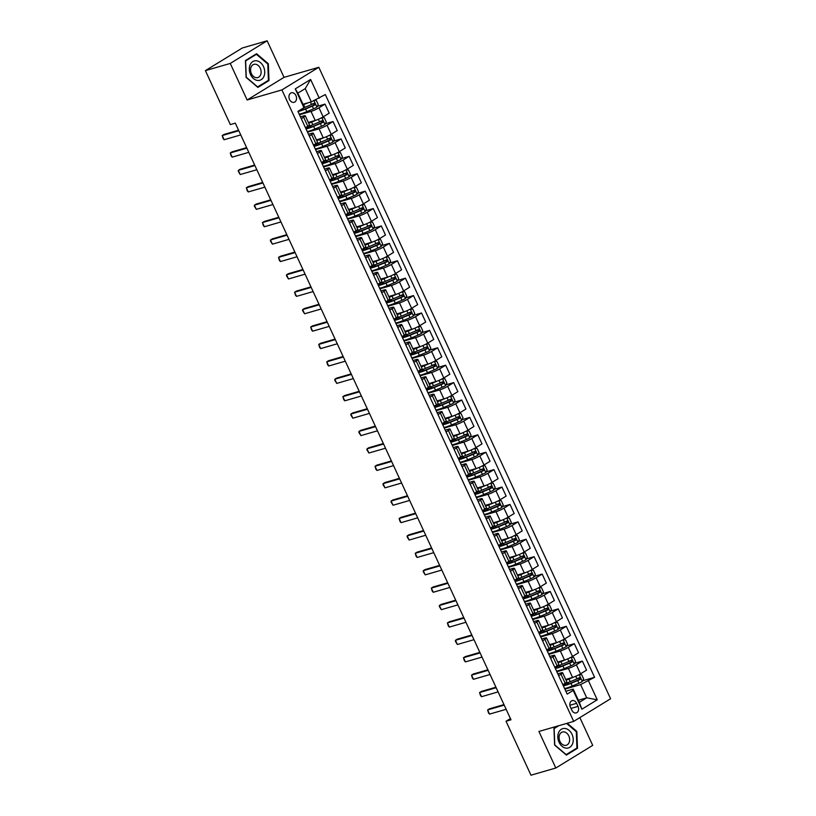 <?xml version="1.0" encoding="UTF-8"?>
<svg xmlns="http://www.w3.org/2000/svg" width="816" height="816" viewBox="0 0 816 816"><rect width="100%" height="100%" fill="white"/><g stroke="black" fill="none" stroke-linecap="round" stroke-linejoin="round"><path stroke-width="1.22" d="M289.547 99.521A4.957 3.682 73.8 0 0 294.117 102.316A4.957 3.682 73.8 0 0 295.933 95.605A4.957 3.682 73.8 0 0 291.363 92.81A4.957 3.682 73.8 0 0 289.547 99.521M267.148 40.8L230.245 63.434L247.136 99.98L284.039 77.347L267.148 40.8L242.311 47.991L205.408 70.625L230.336 124.583L235.304 123.145L511 719.804L506.032 721.242L530.971 775.2L555.808 768.009L592.712 745.375L579.87 717.59M284.039 77.347L318.811 67.279L610.592 698.751L573.689 721.385L281.908 89.913L318.811 67.279M578.024 706.391L576.616 703.331A4.794 3.57 73.8 0 0 572.189 700.618A4.794 3.57 73.8 0 0 570.425 707.125L571.843 710.185A4.794 3.57 73.8 0 0 576.269 712.898A4.794 3.57 73.8 0 0 578.024 706.391L571.027 708.421M588.56 680.993L597.251 699.791L581.89 709.206L573.199 690.407L573.22 689.112L579.329 702.341L586.714 697.813L580.594 684.583L594.599 677.29L325.329 94.554L311.335 101.847L305.225 88.618L297.84 93.146L303.96 106.376L303.94 107.671L295.259 88.873L310.61 79.458L319.301 98.257M303.94 107.671L297.911 111.374L567.171 694.11L573.199 690.407M230.245 63.434L205.408 70.625M247.136 99.98L281.908 89.913M573.689 721.385L538.917 731.452L555.808 768.009M510.428 718.549L506.032 721.242M578.36 700.24L586.714 697.813L597.251 699.791M573.22 689.112L565.845 691.244M301.277 118.677L303.623 117.239A6.191 0.826 -24.8 0 0 305.276 115.79A6.191 0.826 -24.8 0 0 303.644 115.943L300.441 116.861M309.325 136.078L311.671 134.64A6.191 0.826 -24.8 0 0 313.313 133.192A6.191 0.826 -24.8 0 0 311.681 133.345L308.489 134.273M317.363 153.49L319.709 152.041A6.191 0.826 -24.8 0 0 321.361 150.603A6.191 0.826 -24.8 0 0 319.729 150.746L316.526 151.674M325.411 170.891L327.757 169.453A6.191 0.826 -24.8 0 0 329.399 168.004A6.191 0.826 -24.8 0 0 327.767 168.157L324.574 169.085M333.448 188.292L335.794 186.854A6.191 0.826 -24.8 0 0 337.447 185.416A6.191 0.826 -24.8 0 0 335.815 185.558L332.612 186.487M341.496 205.703L343.842 204.265A6.191 0.826 -24.8 0 0 345.484 202.817A6.191 0.826 -24.8 0 0 343.852 202.97L340.66 203.898M349.534 223.105L351.88 221.666A6.191 0.826 -24.8 0 0 353.532 220.218A6.191 0.826 -24.8 0 0 351.9 220.371L348.697 221.299M357.581 240.516L359.927 239.078A6.191 0.826 -24.8 0 0 361.57 237.629A6.191 0.826 -24.8 0 0 359.938 237.782L356.745 238.7M365.619 257.917L367.965 256.479A6.191 0.826 -24.8 0 0 369.617 255.031A6.191 0.826 -24.8 0 0 367.985 255.184L364.783 256.112M373.667 275.329L376.013 273.88A6.191 0.826 -24.8 0 0 377.655 272.442A6.191 0.826 -24.8 0 0 376.023 272.585L372.83 273.513M381.704 292.73L384.05 291.292A6.191 0.826 -24.8 0 0 385.703 289.843A6.191 0.826 -24.8 0 0 384.071 289.996L380.868 290.924M389.752 310.131L392.098 308.693A6.191 0.826 -24.8 0 0 393.74 307.255A6.191 0.826 -24.8 0 0 392.108 307.397L388.916 308.326M397.79 327.542L400.136 326.104A6.191 0.826 -24.8 0 0 401.788 324.656A6.191 0.826 -24.8 0 0 400.156 324.809L396.953 325.737M405.838 344.944L408.184 343.505A6.191 0.826 -24.8 0 0 409.826 342.057A6.191 0.826 -24.8 0 0 408.194 342.21L405.001 343.138M413.875 362.355L416.221 360.917A6.191 0.826 -24.8 0 0 417.874 359.468A6.191 0.826 -24.8 0 0 416.242 359.621L413.039 360.539M421.923 379.756L424.269 378.318A6.191 0.826 -24.8 0 0 425.911 376.87A6.191 0.826 -24.8 0 0 424.279 377.023L421.087 377.951M429.961 397.168L432.307 395.719A6.191 0.826 -24.8 0 0 433.959 394.281A6.191 0.826 -24.8 0 0 432.327 394.424L429.124 395.352M437.998 414.569L440.354 413.131A6.191 0.826 -24.8 0 0 441.997 411.682A6.191 0.826 -24.8 0 0 440.365 411.835L437.172 412.763M446.046 431.97L448.392 430.532A6.191 0.826 -24.8 0 0 450.034 429.094A6.191 0.826 -24.8 0 0 448.412 429.236L445.21 430.165M454.084 449.381L456.44 447.943A6.191 0.826 -24.8 0 0 458.082 446.495A6.191 0.826 -24.8 0 0 456.45 446.648L453.257 447.576M462.131 466.783L464.477 465.344A6.191 0.826 -24.8 0 0 466.12 463.896A6.191 0.826 -24.8 0 0 464.498 464.049L461.295 464.977M470.169 484.194L472.525 482.756A6.191 0.826 -24.8 0 0 474.167 481.307A6.191 0.826 -24.8 0 0 472.535 481.46L469.333 482.378M478.217 501.595L480.563 500.157A6.191 0.826 -24.8 0 0 482.205 498.709A6.191 0.826 -24.8 0 0 480.573 498.862L477.38 499.79M486.254 519.007L488.6 517.558A6.191 0.826 -24.8 0 0 490.253 516.12A6.191 0.826 -24.8 0 0 488.621 516.263L485.418 517.191M494.302 536.408L496.648 534.97A6.191 0.826 -24.8 0 0 498.29 533.521A6.191 0.826 -24.8 0 0 496.658 533.674L493.466 534.602M502.34 553.809L504.686 552.371A6.191 0.826 -24.8 0 0 506.338 550.933A6.191 0.826 -24.8 0 0 504.706 551.075L501.503 552.004M510.388 571.22L512.734 569.782A6.191 0.826 -24.8 0 0 514.376 568.334A6.191 0.826 -24.8 0 0 512.744 568.487L509.551 569.405M518.425 588.622L520.771 587.183A6.191 0.826 -24.8 0 0 522.424 585.735A6.191 0.826 -24.8 0 0 520.792 585.888L517.589 586.816M526.473 606.033L528.819 604.595A6.191 0.826 -24.8 0 0 530.461 603.146A6.191 0.826 -24.8 0 0 528.829 603.299L525.637 604.217M534.511 623.434L536.857 621.996A6.191 0.826 -24.8 0 0 538.509 620.548A6.191 0.826 -24.8 0 0 536.877 620.701L533.674 621.629M542.558 640.846L544.904 639.397A6.191 0.826 -24.8 0 0 546.547 637.959A6.191 0.826 -24.8 0 0 544.915 638.102L541.722 639.03M550.596 658.247L552.942 656.809A6.191 0.826 -24.8 0 0 554.594 655.36A6.191 0.826 -24.8 0 0 552.962 655.513L549.76 656.441M558.644 675.648L560.99 674.21A6.191 0.826 -24.8 0 0 562.632 672.761A6.191 0.826 -24.8 0 0 561 672.914L557.807 673.843M564.876 689.143L580.594 684.583M565.712 679.422L572.567 677.443A6.191 0.826 -24.8 0 0 580.533 673.843L586.561 670.14L582.379 661.093L574.658 663.326M556.828 671.741L568.385 668.396A6.191 0.826 -24.8 0 0 576.351 664.795L582.379 661.093M557.665 662.021L564.519 660.032A6.191 0.826 -24.8 0 0 572.485 656.441L578.524 652.739L574.342 643.691L566.61 645.925M548.791 654.33L560.337 650.984A6.191 0.826 -24.8 0 0 568.303 647.384L574.342 643.691M549.627 644.62L556.481 642.631A6.191 0.826 -24.8 0 0 564.448 639.03L570.476 635.338L566.294 626.28L558.572 628.524M540.743 636.929L552.299 633.583A6.191 0.826 -24.8 0 0 560.266 629.983L566.294 626.28M541.579 627.208L548.434 625.229A6.191 0.826 -24.8 0 0 556.4 621.629L562.438 617.926L558.256 608.879L550.525 611.113M532.705 619.517L544.252 616.172A6.191 0.826 -24.8 0 0 552.218 612.581L558.256 608.879M533.542 609.807L540.396 607.818A6.191 0.826 -24.8 0 0 548.362 604.217L554.39 600.525L550.208 591.467L542.487 593.711M524.657 602.116L536.214 598.771A6.191 0.826 -24.8 0 0 544.18 595.17L550.208 591.467M525.494 592.396L532.348 590.417A6.191 0.826 -24.8 0 0 540.314 586.816L546.353 583.114L542.171 574.066L534.439 576.3M516.62 584.705L528.166 581.359A6.191 0.826 -24.8 0 0 536.132 577.769L542.171 574.066M517.456 574.994L524.311 573.005A6.191 0.826 -24.8 0 0 532.277 569.415L538.305 565.712L534.123 556.655L526.402 558.899M508.572 567.304L520.129 563.958A6.191 0.826 -24.8 0 0 528.095 560.357L534.123 556.655M509.419 557.593L516.263 555.604A6.191 0.826 -24.8 0 0 524.229 552.004L530.267 548.301L526.085 539.254L518.354 541.487M500.534 549.902L512.081 546.557A6.191 0.826 -24.8 0 0 520.047 542.956L526.085 539.254M501.371 540.182L508.225 538.193A6.191 0.826 -24.8 0 0 516.191 534.602L522.22 530.9L518.038 521.852L510.316 524.086M492.487 532.491L504.043 529.145A6.191 0.826 -24.8 0 0 512.009 525.545L518.038 521.852M493.333 522.781L500.188 520.792A6.191 0.826 -24.8 0 0 508.144 517.191L514.182 513.499L510 504.441L502.268 506.685M484.449 515.09L496.006 511.744A6.191 0.826 -24.8 0 0 503.962 508.144L510 504.441M485.285 505.369L492.14 503.39A6.191 0.826 -24.8 0 0 500.106 499.79L506.134 496.087L501.952 487.04L494.231 489.274M476.411 497.678L487.958 494.333A6.191 0.826 -24.8 0 0 495.924 490.742L501.952 487.04M477.248 487.968L484.102 485.979A6.191 0.826 -24.8 0 0 492.058 482.378L498.097 478.686L493.915 469.628L486.183 471.872M468.364 480.277L479.92 476.932A6.191 0.826 -24.8 0 0 487.876 473.331L493.915 469.628M469.2 470.557L476.054 468.578A6.191 0.826 -24.8 0 0 484.021 464.977L490.049 461.275L485.867 452.227L478.145 454.461M460.326 462.866L471.872 459.52A6.191 0.826 -24.8 0 0 479.839 455.93L485.867 452.227M461.162 453.155L468.017 451.166A6.191 0.826 -24.8 0 0 475.973 447.576L482.011 443.873L477.829 434.826L470.098 437.06M452.278 445.465L463.835 442.119A6.191 0.826 -24.8 0 0 471.791 438.518L477.829 434.826M453.115 435.754L459.969 433.765A6.191 0.826 -24.8 0 0 467.935 430.165L473.963 426.462L469.781 417.415L462.06 419.648M444.241 428.063L455.787 424.718A6.191 0.826 -24.8 0 0 463.753 421.117L469.781 417.415M445.077 418.343L451.931 416.354A6.191 0.826 -24.8 0 0 459.887 412.763L465.926 409.061L461.744 400.013L454.022 402.247M436.193 410.652L447.749 407.306A6.191 0.826 -24.8 0 0 455.705 403.706L461.744 400.013M437.029 400.942L443.884 398.953A6.191 0.826 -24.8 0 0 451.85 395.352L457.878 391.66L453.696 382.602L445.975 384.846M428.155 393.251L439.702 389.905A6.191 0.826 -24.8 0 0 447.668 386.305L453.696 382.602M428.992 383.53L435.846 381.551A6.191 0.826 -24.8 0 0 443.802 377.951L449.84 374.248L445.658 365.201L437.937 367.435M420.107 375.839L431.664 372.494A6.191 0.826 -24.8 0 0 439.62 368.903L445.658 365.201M420.944 366.129L427.798 364.14A6.191 0.826 -24.8 0 0 435.764 360.55L441.793 356.847L437.611 347.789L429.889 350.033M412.07 358.438L423.616 355.093A6.191 0.826 -24.8 0 0 431.582 351.492L437.611 347.789M412.906 348.718L419.761 346.739A6.191 0.826 -24.8 0 0 427.717 343.138L433.755 339.436L429.573 330.388L421.852 332.622M404.022 341.027L415.579 337.681A6.191 0.826 -24.8 0 0 423.535 334.091L429.573 330.388M404.858 331.316L411.713 329.327A6.191 0.826 -24.8 0 0 419.679 325.737L425.717 322.034L421.535 312.987L413.804 315.221M395.984 323.626L407.531 320.28A6.191 0.826 -24.8 0 0 415.497 316.679L421.535 312.987M396.821 313.915L403.675 311.926A6.191 0.826 -24.8 0 0 411.641 308.326L417.67 304.623L413.488 295.576L405.766 297.809M387.937 306.224L399.493 302.879A6.191 0.826 -24.8 0 0 407.449 299.278L413.488 295.576M388.773 296.504L395.627 294.525A6.191 0.826 -24.8 0 0 403.594 290.924L409.632 287.222L405.45 278.174L397.718 280.408M379.899 288.813L391.445 285.467A6.191 0.826 -24.8 0 0 399.412 281.867L405.45 278.174M380.735 279.103L387.59 277.114A6.191 0.826 -24.8 0 0 395.556 273.513L401.584 269.821L397.402 260.763L389.681 263.007M371.851 271.412L383.408 268.066A6.191 0.826 -24.8 0 0 391.374 264.466L397.402 260.763M372.688 261.691L379.542 259.712A6.191 0.826 -24.8 0 0 387.508 256.112L393.547 252.409L389.365 243.362L381.633 245.596M363.814 254L375.36 250.655A6.191 0.826 -24.8 0 0 383.326 247.064L389.365 243.362M364.65 244.29L371.504 242.301A6.191 0.826 -24.8 0 0 379.471 238.711L385.499 235.008L381.317 225.95L373.595 228.194M355.766 236.599L367.322 233.254A6.191 0.826 -24.8 0 0 375.289 229.653L381.317 225.95M356.602 226.879L363.457 224.9A6.191 0.826 -24.8 0 0 371.423 221.299L377.461 217.597L373.279 208.549L365.548 210.783M347.728 219.188L359.275 215.842A6.191 0.826 -24.8 0 0 367.241 212.252L373.279 208.549M348.565 209.477L355.419 207.488A6.191 0.826 -24.8 0 0 363.385 203.898L369.413 200.195L365.231 191.148L357.51 193.382M339.68 201.787L351.237 198.441A6.191 0.826 -24.8 0 0 359.203 194.84L365.231 191.148M340.517 192.076L347.371 190.087A6.191 0.826 -24.8 0 0 355.337 186.487L361.376 182.784L357.194 173.737L349.462 175.981M331.643 184.385L343.189 181.04A6.191 0.826 -24.8 0 0 351.155 177.439L357.194 173.737M332.479 174.665L339.334 172.686A6.191 0.826 -24.8 0 0 347.3 169.085L353.328 165.383L349.146 156.335L341.425 158.569M323.595 166.974L335.152 163.628A6.191 0.826 -24.8 0 0 343.118 160.028L349.146 156.335M324.442 157.264L331.286 155.275A6.191 0.826 -24.8 0 0 339.252 151.674L345.29 147.982L341.108 138.924L333.377 141.168M315.557 149.573L327.104 146.227A6.191 0.826 -24.8 0 0 335.07 142.627L341.108 138.924M316.394 139.852L323.248 137.873A6.191 0.826 -24.8 0 0 331.214 134.273L337.243 130.57L333.061 121.523L325.339 123.757M307.51 132.161L319.066 128.816A6.191 0.826 -24.8 0 0 327.032 125.225L333.061 121.523M308.356 122.451L315.2 120.462A6.191 0.826 -24.8 0 0 323.167 116.872L329.205 113.169L325.023 104.111L317.291 106.355M299.472 114.76L311.018 111.415A6.191 0.826 -24.8 0 0 318.985 107.814L325.023 104.111M302.981 104.275L311.335 101.847M562.826 684.706L565.172 683.267A6.191 0.826 -24.8 0 0 566.814 681.819L562.632 672.761M594.599 677.29L582.695 680.738M554.778 667.294L557.124 665.856A6.191 0.826 -24.8 0 0 558.776 664.408L554.594 655.36M546.74 649.893L549.086 648.455A6.191 0.826 -24.8 0 0 550.729 647.006L546.547 637.959M538.693 632.482L541.039 631.043A6.191 0.826 -24.8 0 0 542.691 629.605L538.509 620.548M530.655 615.08L533.001 613.642A6.191 0.826 -24.8 0 0 534.643 612.194L530.461 603.146M522.607 597.679L524.953 596.231A6.191 0.826 -24.8 0 0 526.606 594.793L522.424 585.735M514.57 580.268L516.916 578.83A6.191 0.826 -24.8 0 0 518.558 577.381L514.376 568.334M506.522 562.867L508.868 561.428A6.191 0.826 -24.8 0 0 510.52 559.98L506.338 550.933M498.484 545.455L500.83 544.017A6.191 0.826 -24.8 0 0 502.472 542.569L498.29 533.521M490.436 528.054L492.782 526.616A6.191 0.826 -24.8 0 0 494.435 525.167L490.253 516.12M482.399 510.643L484.745 509.204A6.191 0.826 -24.8 0 0 486.387 507.766L482.205 498.709M474.351 493.241L476.707 491.803A6.191 0.826 -24.8 0 0 478.349 490.355L474.167 481.307M466.313 475.84L468.659 474.392A6.191 0.826 -24.8 0 0 470.302 472.954L466.12 463.896M458.266 458.429L460.622 456.991A6.191 0.826 -24.8 0 0 462.264 455.542L458.082 446.495M450.228 441.028L452.574 439.589A6.191 0.826 -24.8 0 0 454.216 438.141L450.034 429.094M442.18 423.616L444.536 422.178A6.191 0.826 -24.8 0 0 446.179 420.73L441.997 411.682M434.143 406.215L436.489 404.777A6.191 0.826 -24.8 0 0 438.141 403.328L433.959 394.281M426.105 388.804L428.451 387.365A6.191 0.826 -24.8 0 0 430.093 385.927L425.911 376.87M418.057 371.402L420.403 369.964A6.191 0.826 -24.8 0 0 422.056 368.516L417.874 359.468M410.02 354.001L412.366 352.563A6.191 0.826 -24.8 0 0 414.008 351.115L409.826 342.057M401.972 336.59L404.318 335.152A6.191 0.826 -24.8 0 0 405.97 333.703L401.788 324.656M393.934 319.189L396.28 317.75A6.191 0.826 -24.8 0 0 397.922 316.302L393.74 307.255M385.886 301.777L388.232 300.339A6.191 0.826 -24.8 0 0 389.885 298.891L385.703 289.843M377.849 284.376L380.195 282.938A6.191 0.826 -24.8 0 0 381.837 281.489L377.655 272.442M369.801 266.975L372.147 265.526A6.191 0.826 -24.8 0 0 373.799 264.088L369.617 255.031M361.763 249.563L364.109 248.125A6.191 0.826 -24.8 0 0 365.752 246.677L361.57 237.629M353.716 232.162L356.062 230.724A6.191 0.826 -24.8 0 0 357.714 229.276L353.532 220.218M345.678 214.751L348.024 213.313A6.191 0.826 -24.8 0 0 349.666 211.864L345.484 202.817M337.63 197.35L339.976 195.911A6.191 0.826 -24.8 0 0 341.629 194.463L337.447 185.416M329.593 179.938L331.939 178.5A6.191 0.826 -24.8 0 0 333.581 177.062L329.399 168.004M321.545 162.537L323.891 161.099A6.191 0.826 -24.8 0 0 325.543 159.65L321.361 150.603M313.507 145.136L315.853 143.687A6.191 0.826 -24.8 0 0 317.495 142.249L313.313 133.192M305.459 127.724L307.805 126.286A6.191 0.826 -24.8 0 0 309.458 124.838L305.276 115.79M579.329 702.341L581.89 709.206M295.259 88.873L297.84 93.146M310.61 79.458L305.225 88.618M557.42 726.097L553.962 728.209L554.615 745.059L566.386 755.086L577.493 748.272L576.841 731.422L567.253 723.251M245.453 60.537L246.106 77.377L257.876 87.414L268.984 80.59L268.331 63.75L256.571 53.723L245.453 60.537M576.198 731.615L576.841 731.422M575.637 748.813L577.493 748.272M267.689 63.934L268.331 63.75M267.128 81.131L268.984 80.59M506.155 709.298L489.549 714.112L488.529 712.98L487.621 709.93L489.416 708.829L503.982 704.616M489.549 714.112L487.621 709.93L504.217 705.126M571.129 677.861L569.364 678.596A9.833 1.316 155.2 0 1 565.927 679.901M573.964 676.974L568.987 679.055A11.842 1.581 155.2 0 1 566.069 680.197M579.238 674.587L581.706 674.74L583.634 678.922L582.287 681.533A4.1 0.551 155.2 0 1 578.932 683.206L572.2 686.021A11.842 1.581 155.2 0 1 564.56 688.469M563.346 685.828A11.842 1.581 -24.8 0 0 570.976 683.369L577.718 680.554A4.1 0.551 -24.8 0 0 580.186 679.381L579.421 677.708A4.1 0.551 155.2 0 1 576.943 678.892L570.211 681.707A11.842 1.581 155.2 0 1 564.254 683.828M563.509 684.277A11.842 1.581 -24.8 0 0 562.877 684.828M577.993 678.127C579.35 678.116 579.605 678.677 578.758 679.799L571.353 682.91A9.833 1.316 155.2 0 1 564.264 684.787A9.833 1.316 155.2 0 1 565.376 683.502M498.107 691.897L481.511 696.701L480.481 695.579L479.584 692.529L481.379 691.427L495.944 687.205M481.511 696.701L479.584 692.529L496.179 687.715M490.069 674.485L473.464 679.3L472.444 678.167L471.536 675.118L473.331 674.016L487.897 669.803M473.464 679.3L471.536 675.118L488.131 670.313M482.021 657.084L465.426 661.888L464.396 660.766L463.498 657.716L465.293 656.615L479.859 652.392M465.426 661.888L463.498 657.716L480.094 652.912M563.091 660.45L561.316 661.195A9.833 1.316 155.2 0 1 557.889 662.5M565.927 659.573L560.939 661.654A11.842 1.581 155.2 0 1 558.032 662.796M571.19 657.176L573.658 657.339L575.596 661.511L574.24 664.132A4.1 0.551 155.2 0 1 570.894 665.795L564.162 668.61A11.842 1.581 155.2 0 1 556.522 671.068M555.298 668.416A11.842 1.581 -24.8 0 0 562.938 665.968L569.67 663.153A4.1 0.551 -24.8 0 0 572.149 661.98L571.373 660.307A4.1 0.551 155.2 0 1 568.895 661.48L562.163 664.295A11.842 1.581 155.2 0 1 556.206 666.417M555.472 666.876A11.842 1.581 -24.8 0 0 554.839 667.417M569.945 660.725C571.302 660.715 571.567 661.266 570.721 662.388L563.315 665.509A9.833 1.316 155.2 0 1 556.226 667.386A9.833 1.316 155.2 0 1 557.328 666.091M555.043 643.049L553.279 643.783A9.833 1.316 155.2 0 1 549.841 645.089M557.879 642.161L552.901 644.242A11.842 1.581 155.2 0 1 549.984 645.395M563.152 639.775L565.621 639.928L567.548 644.11L566.202 646.721A4.1 0.551 155.2 0 1 562.846 648.394L556.114 651.209A11.842 1.581 155.2 0 1 548.474 653.657M547.261 651.015A11.842 1.581 -24.8 0 0 554.9 648.567L561.632 645.752A4.1 0.551 -24.8 0 0 564.111 644.569L563.336 642.906A4.1 0.551 155.2 0 1 560.857 644.079L554.125 646.894A11.842 1.581 155.2 0 1 548.168 649.016M547.424 649.465A11.842 1.581 -24.8 0 0 546.791 650.015M561.908 643.314C563.264 643.304 563.519 643.865 562.673 644.987L555.268 648.098A9.833 1.316 155.2 0 1 548.179 649.985A9.833 1.316 155.2 0 1 549.29 648.689M547.006 625.637L545.231 626.382A9.833 1.316 155.2 0 1 541.804 627.688M549.841 624.76L544.853 626.841A11.842 1.581 155.2 0 1 541.946 627.983M555.115 622.363L557.583 622.526L559.511 626.698L558.154 629.32A4.1 0.551 155.2 0 1 554.809 630.982L548.077 633.797A11.842 1.581 155.2 0 1 540.437 636.256M539.213 633.614A11.842 1.581 -24.8 0 0 546.853 631.156L553.585 628.34A4.1 0.551 -24.8 0 0 556.063 627.167L555.288 625.495A4.1 0.551 155.2 0 1 552.809 626.668L546.077 629.483A11.842 1.581 155.2 0 1 540.121 631.604M539.386 632.063A11.842 1.581 -24.8 0 0 538.754 632.614M553.86 625.913C555.217 625.903 555.482 626.464 554.635 627.586L547.23 630.697A9.833 1.316 155.2 0 1 540.141 632.573A9.833 1.316 155.2 0 1 541.243 631.288M473.984 639.683L457.378 644.487L455.389 641.264L455.45 640.305L457.246 639.203L471.811 634.991M457.378 644.487L455.45 640.305L472.046 635.501M538.958 608.236L537.193 608.971A9.833 1.316 155.2 0 1 533.756 610.276M541.793 607.349L536.816 609.44A11.842 1.581 155.2 0 1 533.899 610.582M547.067 604.962L549.535 605.115L551.463 609.297L550.117 611.908A4.1 0.551 155.2 0 1 546.771 613.581L540.029 616.396A11.842 1.581 155.2 0 1 532.399 618.854M531.175 616.202A11.842 1.581 -24.8 0 0 538.815 613.754L545.547 610.939A4.1 0.551 -24.8 0 0 548.026 609.766L547.25 608.093A4.1 0.551 155.2 0 1 544.772 609.266L538.04 612.082A11.842 1.581 155.2 0 1 532.083 614.203M531.338 614.662A11.842 1.581 -24.8 0 0 530.706 615.203M545.822 608.501C547.179 608.501 547.434 609.052 546.587 610.174L539.182 613.295A9.833 1.316 155.2 0 1 532.093 615.172A9.833 1.316 155.2 0 1 533.205 613.877M558.674 732.452A10.057 7.487 73.8 0 0 562.01 746.263A10.057 7.487 73.8 0 0 572.393 744.151A10.057 7.487 73.8 0 0 569.058 730.33A10.057 7.487 73.8 0 0 558.674 732.452M559.654 734.635A6.885 5.12 73.8 0 0 560.439 742.315A6.885 5.12 73.8 0 0 566.273 745.253A6.885 5.12 73.8 0 0 569.058 742.642A6.885 5.12 73.8 0 0 568.283 734.961A6.885 5.12 73.8 0 0 562.438 732.023A6.885 5.12 73.8 0 0 559.654 734.635M566.61 723.435L576.3 731.697L576.932 748.017L566.161 754.616L554.768 744.906L554.135 728.586L558.868 725.679M263.507 66.647A10.057 7.487 73.8 0 0 252.838 61.567A10.057 7.487 73.8 0 0 250.543 74.603A10.057 7.487 73.8 0 0 261.202 79.672A10.057 7.487 73.8 0 0 263.507 66.647M260.284 68.238A6.885 5.12 73.8 0 0 253.929 64.352A6.885 5.12 73.8 0 0 251.41 73.685A6.885 5.12 73.8 0 0 257.764 77.581A6.885 5.12 73.8 0 0 260.284 68.238M257.652 86.945L246.259 77.224L245.626 60.904L256.387 54.305L267.791 64.015L268.423 80.335L257.407 87.016M254.929 54.723L256.387 54.305M465.936 622.271L449.341 627.086L448.31 625.954L447.413 622.904L449.208 621.802L463.774 617.579M449.341 627.086L447.413 622.904L464.008 618.1M457.898 604.87L441.293 609.674L439.304 606.461L439.365 605.503L441.16 604.401L455.726 600.178M441.293 609.674L439.365 605.503L455.96 600.688M449.851 587.459L433.255 592.273L432.225 591.141L431.327 588.091L433.123 586.99L447.688 582.777M433.255 592.273L431.327 588.091L447.923 583.287M441.813 570.058L425.218 574.862L423.218 571.649L423.28 570.69L425.075 569.588L439.64 565.366M425.218 574.862L423.28 570.69L439.885 565.876M433.765 552.656L417.17 557.461L416.14 556.328L415.242 553.279L417.037 552.177L431.603 547.964M417.17 557.461L415.242 553.279L431.837 548.474M530.92 590.825L529.145 591.569A9.833 1.316 155.2 0 1 525.718 592.875M533.756 589.948L528.778 592.028A11.842 1.581 155.2 0 1 525.861 593.171M539.029 587.561L541.498 587.714L543.425 591.896L542.069 594.507A4.1 0.551 155.2 0 1 538.723 596.18L531.991 598.995A11.842 1.581 155.2 0 1 524.351 601.443M523.127 598.801A11.842 1.581 -24.8 0 0 530.767 596.343L537.499 593.528A4.1 0.551 -24.8 0 0 539.978 592.355L539.203 590.682A4.1 0.551 155.2 0 1 536.724 591.855L529.992 594.67A11.842 1.581 155.2 0 1 524.045 596.802M523.301 597.251A11.842 1.581 -24.8 0 0 522.668 597.802M537.775 591.1C539.131 591.09 539.396 591.651 538.55 592.773L531.145 595.884A9.833 1.316 155.2 0 1 524.056 597.761A9.833 1.316 155.2 0 1 525.157 596.476M522.883 573.424L521.108 574.168A9.833 1.316 155.2 0 1 517.681 575.464M525.708 572.546L520.73 574.627A11.842 1.581 155.2 0 1 517.813 575.77M530.981 570.149L533.45 570.313L535.378 574.484L534.031 577.106A4.1 0.551 155.2 0 1 530.686 578.768L523.943 581.584A11.842 1.581 155.2 0 1 516.314 584.042M515.09 581.39A11.842 1.581 -24.8 0 0 522.73 578.942L529.462 576.127A4.1 0.551 -24.8 0 0 531.94 574.954L531.165 573.281A4.1 0.551 155.2 0 1 528.686 574.454L521.954 577.269A11.842 1.581 155.2 0 1 515.998 579.391M515.253 579.85A11.842 1.581 -24.8 0 0 514.621 580.39M529.737 573.689C531.094 573.689 531.349 574.24 530.502 575.362L523.097 578.483A9.833 1.316 155.2 0 1 516.018 580.36A9.833 1.316 155.2 0 1 517.12 579.064L517.762 580.339M514.835 556.022L513.06 556.757A9.833 1.316 155.2 0 1 509.633 558.062M517.67 555.135L512.693 557.216A11.842 1.581 155.2 0 1 509.776 558.368M522.944 552.748L525.412 552.901L527.34 557.083L525.983 559.694A4.1 0.551 155.2 0 1 522.638 561.367L515.906 564.182A11.842 1.581 155.2 0 1 508.266 566.63M507.042 563.989A11.842 1.581 -24.8 0 0 514.682 561.53L521.414 558.715A4.1 0.551 -24.8 0 0 523.892 557.542L523.117 555.869A4.1 0.551 155.2 0 1 520.649 557.053L513.907 559.868A11.842 1.581 155.2 0 1 507.96 561.989M507.215 562.438A11.842 1.581 -24.8 0 0 506.583 562.989M521.689 556.288C523.046 556.277 523.311 556.838 522.464 557.96L515.059 561.071A9.833 1.316 155.2 0 1 507.97 562.948A9.833 1.316 155.2 0 1 509.072 561.663M506.797 538.611L505.022 539.356A9.833 1.316 155.2 0 1 501.595 540.661M509.623 537.734L504.645 539.815A11.842 1.581 155.2 0 1 501.728 540.957M514.896 535.337L517.364 535.5L519.292 539.672L517.946 542.293A4.1 0.551 155.2 0 1 514.6 543.956L507.858 546.771A11.842 1.581 155.2 0 1 500.228 549.229M499.004 546.577A11.842 1.581 -24.8 0 0 506.644 544.129L513.376 541.314A4.1 0.551 -24.8 0 0 515.855 540.141L515.08 538.468A4.1 0.551 155.2 0 1 512.601 539.641L505.869 542.456A11.842 1.581 155.2 0 1 499.912 544.578M499.168 545.037A11.842 1.581 -24.8 0 0 498.535 545.578M513.652 538.886C515.008 538.876 515.263 539.427 514.417 540.549L507.011 543.67A9.833 1.316 155.2 0 1 499.933 545.547A9.833 1.316 155.2 0 1 501.034 544.252M498.749 521.21L496.975 521.944A9.833 1.316 155.2 0 1 493.547 523.25M501.585 520.322L496.607 522.403A11.842 1.581 155.2 0 1 493.69 523.556M506.858 517.936L509.327 518.089L511.255 522.271L509.898 524.882A4.1 0.551 155.2 0 1 506.552 526.555L499.82 529.37A11.842 1.581 155.2 0 1 492.181 531.818M490.957 529.176A11.842 1.581 -24.8 0 0 498.596 526.728L505.328 523.913A4.1 0.551 -24.8 0 0 507.807 522.73L507.032 521.067A4.1 0.551 155.2 0 1 504.563 522.24L497.821 525.055A11.842 1.581 155.2 0 1 491.875 527.177M491.13 527.626A11.842 1.581 -24.8 0 0 490.498 528.176M505.604 521.475C506.96 521.465 507.226 522.026 506.379 523.148L498.974 526.269A9.833 1.316 155.2 0 1 491.885 528.146A9.833 1.316 155.2 0 1 492.997 526.85L493.629 528.125M425.728 535.245L409.132 540.049L407.133 536.836L407.194 535.877L408.989 534.776L423.555 530.553M409.132 540.049L407.194 535.877L423.8 531.073M490.712 503.798L488.937 504.543A9.833 1.316 155.2 0 1 485.51 505.849M493.537 502.921L488.56 505.002A11.842 1.581 155.2 0 1 485.642 506.144M498.811 500.524L501.279 500.687L503.207 504.859L501.86 507.481A4.1 0.551 155.2 0 1 498.515 509.153L491.783 511.969A11.842 1.581 155.2 0 1 484.143 514.417M482.919 511.775A11.842 1.581 -24.8 0 0 490.559 509.317L497.291 506.501A4.1 0.551 -24.8 0 0 499.769 505.328L498.994 503.656A4.1 0.551 155.2 0 1 496.516 504.829L489.784 507.644A11.842 1.581 155.2 0 1 483.827 509.765M483.092 510.224A11.842 1.581 -24.8 0 0 482.46 510.775M497.566 504.074C498.923 504.064 499.178 504.625 498.341 505.747L490.926 508.858A9.833 1.316 155.2 0 1 483.847 510.734A9.833 1.316 155.2 0 1 484.949 509.449M417.68 517.844L401.084 522.648L400.054 521.516L399.157 518.466L400.952 517.375L415.517 513.152M401.084 522.648L399.157 518.466L415.752 513.662M482.664 486.397L480.889 487.132A9.833 1.316 155.2 0 1 477.462 488.437M485.5 485.51L480.522 487.601A11.842 1.581 155.2 0 1 477.605 488.743M490.773 483.123L493.241 483.276L495.169 487.458L493.813 490.069A4.1 0.551 155.2 0 1 490.467 491.742L483.735 494.557A11.842 1.581 155.2 0 1 476.095 497.015M474.871 494.363A11.842 1.581 -24.8 0 0 482.511 491.915L489.243 489.1A4.1 0.551 -24.8 0 0 491.722 487.927L490.957 486.254A4.1 0.551 155.2 0 1 488.478 487.427L481.746 490.243A11.842 1.581 155.2 0 1 475.789 492.364M475.045 492.823A11.842 1.581 -24.8 0 0 474.412 493.364M489.518 486.662C490.885 486.662 491.14 487.213 490.294 488.335L482.888 491.456A9.833 1.316 155.2 0 1 475.799 493.333A9.833 1.316 155.2 0 1 476.911 492.038M409.642 500.432L393.047 505.247L391.048 502.024L391.109 501.065L392.904 499.963L407.47 495.74M393.047 505.247L391.109 501.065L407.714 496.261M474.626 468.986L472.852 469.73A9.833 1.316 155.2 0 1 469.424 471.036M477.452 468.109L472.474 470.189A11.842 1.581 155.2 0 1 469.557 471.332M482.725 465.722L485.194 465.875L487.121 470.057L485.775 472.668A4.1 0.551 155.2 0 1 482.429 474.341L475.697 477.156A11.842 1.581 155.2 0 1 468.058 479.604M466.834 476.962A11.842 1.581 -24.8 0 0 474.473 474.504L481.205 471.689A4.1 0.551 -24.8 0 0 483.684 470.516L482.909 468.843A4.1 0.551 155.2 0 1 480.43 470.016L473.698 472.831A11.842 1.581 155.2 0 1 467.741 474.963M467.007 475.412A11.842 1.581 -24.8 0 0 466.375 475.963M481.481 469.261C482.837 469.251 483.092 469.812 482.256 470.934L474.851 474.045A9.833 1.316 155.2 0 1 467.762 475.922A9.833 1.316 155.2 0 1 468.863 474.637M401.594 483.031L384.999 487.835L383.01 484.622L383.071 483.664L384.866 482.562L399.432 478.339M384.999 487.835L383.071 483.664L399.667 478.849M466.579 451.585L464.814 452.329A9.833 1.316 155.2 0 1 461.377 453.625M469.414 450.707L464.437 452.788A11.842 1.581 155.2 0 1 461.519 453.931M474.688 448.31L477.156 448.474L479.084 452.645L477.727 455.267A4.1 0.551 155.2 0 1 474.382 456.929L467.65 459.745A11.842 1.581 155.2 0 1 460.01 462.203M458.786 459.551A11.842 1.581 -24.8 0 0 466.426 457.103L473.158 454.288A4.1 0.551 -24.8 0 0 475.636 453.115L474.871 451.442A4.1 0.551 155.2 0 1 472.393 452.615L465.661 455.43A11.842 1.581 155.2 0 1 459.704 457.552M458.959 458.011A11.842 1.581 -24.8 0 0 458.327 458.551M473.433 451.85C474.8 451.85 475.055 452.401 474.208 453.523L466.803 456.644A9.833 1.316 155.2 0 1 459.714 458.521A9.833 1.316 155.2 0 1 460.826 457.225M393.557 465.62L376.961 470.434L375.931 469.302L375.023 466.252L376.819 465.151L391.384 460.938M376.961 470.434L375.023 466.252L391.629 461.448M458.541 434.183L456.766 434.918A9.833 1.316 155.2 0 1 453.339 436.223M461.366 433.296L456.389 435.377A11.842 1.581 155.2 0 1 453.472 436.529M466.64 430.909L469.108 431.062L471.036 435.244L469.69 437.855A4.1 0.551 155.2 0 1 466.344 439.528L459.612 442.343A11.842 1.581 155.2 0 1 451.972 444.791M450.748 442.15A11.842 1.581 -24.8 0 0 458.388 439.691L465.12 436.876A4.1 0.551 -24.8 0 0 467.599 435.703L466.823 434.03A4.1 0.551 155.2 0 1 464.345 435.214L457.613 438.029A11.842 1.581 155.2 0 1 451.656 440.15M450.922 440.599A11.842 1.581 -24.8 0 0 450.289 441.15M465.395 434.449C466.752 434.438 467.007 434.999 466.171 436.121L458.765 439.232A9.833 1.316 155.2 0 1 451.676 441.109A9.833 1.316 155.2 0 1 452.778 439.824M385.509 448.219L368.914 453.023L366.925 449.81L366.986 448.851L368.781 447.749L383.347 443.527M368.914 453.023L366.986 448.851L383.581 444.037M450.493 416.772L448.729 417.517A9.833 1.316 155.2 0 1 445.291 418.822M453.329 415.895L448.351 417.976A11.842 1.581 155.2 0 1 445.434 419.118M458.602 413.498L461.071 413.661L462.998 417.833L461.642 420.454A4.1 0.551 155.2 0 1 458.296 422.117L451.564 424.932A11.842 1.581 155.2 0 1 443.924 427.39M442.7 424.738A11.842 1.581 -24.8 0 0 450.34 422.29L457.072 419.475A4.1 0.551 -24.8 0 0 459.551 418.302L458.786 416.629A4.1 0.551 155.2 0 1 456.307 417.802L449.575 420.617A11.842 1.581 155.2 0 1 443.618 422.739M442.874 423.198A11.842 1.581 -24.8 0 0 442.241 423.739M457.348 417.047C458.714 417.037 458.969 417.588 458.123 418.71L450.718 421.831A9.833 1.316 155.2 0 1 443.629 423.708A9.833 1.316 155.2 0 1 444.74 422.413M377.471 430.817L360.876 435.622L358.877 432.398L358.938 431.44L360.733 430.338L375.299 426.125M360.876 435.622L358.938 431.44L375.544 426.635M369.424 413.406L352.828 418.21L350.839 414.997L350.9 414.038L352.696 412.937L367.261 408.714M352.828 418.21L350.9 414.038L367.496 409.234M361.386 396.005L344.791 400.809L343.76 399.677L342.863 396.627L344.658 395.536L359.224 391.313M344.791 400.809L342.863 396.627L359.458 391.823M353.338 378.593L336.743 383.408L334.754 380.185L334.815 379.226L336.61 378.124L351.176 373.912M336.743 383.408L334.815 379.226L351.41 374.422M345.301 361.192L328.705 365.996L327.675 364.864L326.777 361.825L328.573 360.723L343.138 356.5M328.705 365.996L326.777 361.825L343.373 357.01M337.263 343.781L320.657 348.595L319.637 347.463L318.73 344.413L320.525 343.312L335.09 339.099M320.657 348.595L318.73 344.413L335.325 339.609M329.215 326.38L312.62 331.184L311.59 330.062L310.692 327.012L312.487 325.91L327.053 321.688M312.62 331.184L310.692 327.012L327.287 322.198M321.178 308.978L304.572 313.783L302.583 310.559L302.644 309.601L304.439 308.499L319.005 304.286M304.572 313.783L302.644 309.601L319.24 304.796M313.13 291.567L296.534 296.371L295.504 295.249L294.607 292.199L296.402 291.098L310.967 286.875M296.534 296.371L294.607 292.199L311.202 287.395M442.456 399.371L440.681 400.105A9.833 1.316 155.2 0 1 437.254 401.411M445.281 398.483L440.303 400.564A11.842 1.581 155.2 0 1 437.386 401.717M450.554 396.097L453.023 396.25L454.961 400.432L453.604 403.043A4.1 0.551 155.2 0 1 450.259 404.716L443.527 407.531A11.842 1.581 155.2 0 1 435.887 409.979M434.663 407.337A11.842 1.581 -24.8 0 0 442.303 404.889L449.035 402.074A4.1 0.551 -24.8 0 0 451.513 400.891L450.738 399.228A4.1 0.551 155.2 0 1 448.259 400.401L441.527 403.216A11.842 1.581 155.2 0 1 435.571 405.338M434.836 405.787A11.842 1.581 -24.8 0 0 434.204 406.337M449.31 399.636C450.667 399.626 450.922 400.187 450.085 401.309L442.68 404.43A9.833 1.316 155.2 0 1 435.591 406.307A9.833 1.316 155.2 0 1 436.693 405.011M434.408 381.959L432.643 382.704A9.833 1.316 155.2 0 1 429.206 384.01M437.243 381.082L432.266 383.163A11.842 1.581 155.2 0 1 429.349 384.305M442.517 378.685L444.985 378.848L446.913 383.02L445.567 385.642A4.1 0.551 155.2 0 1 442.211 387.314L435.479 390.13A11.842 1.581 155.2 0 1 427.839 392.578M426.615 389.936A11.842 1.581 -24.8 0 0 434.255 387.478L440.987 384.662A4.1 0.551 -24.8 0 0 443.465 383.489L442.7 381.817A4.1 0.551 155.2 0 1 440.222 382.99L433.49 385.805A11.842 1.581 155.2 0 1 427.533 387.926M426.788 388.385A11.842 1.581 -24.8 0 0 426.156 388.936M441.262 382.235C442.629 382.225 442.884 382.786 442.037 383.908L434.632 387.019A9.833 1.316 155.2 0 1 427.543 388.895A9.833 1.316 155.2 0 1 428.655 387.61M426.37 364.558L424.595 365.293A9.833 1.316 155.2 0 1 421.168 366.598M429.196 363.671L424.218 365.762A11.842 1.581 155.2 0 1 421.301 366.904M434.469 361.284L436.937 361.447L438.875 365.619L437.519 368.24A4.1 0.551 155.2 0 1 434.173 369.903L427.441 372.718A11.842 1.581 155.2 0 1 419.801 375.176M418.577 372.524A11.842 1.581 -24.8 0 0 426.217 370.076L432.949 367.261A4.1 0.551 -24.8 0 0 435.428 366.088L434.653 364.415A4.1 0.551 155.2 0 1 432.174 365.588L425.442 368.404A11.842 1.581 155.2 0 1 419.485 370.525M418.751 370.984A11.842 1.581 -24.8 0 0 418.118 371.525M433.225 364.823C434.581 364.823 434.836 365.374 434 366.496L426.595 369.617A9.833 1.316 155.2 0 1 419.506 371.494A9.833 1.316 155.2 0 1 420.607 370.199M418.322 347.147L416.558 347.891A9.833 1.316 155.2 0 1 413.12 349.197M421.158 346.27L416.18 348.35A11.842 1.581 155.2 0 1 413.263 349.493M426.431 343.883L428.9 344.036L430.828 348.218L429.481 350.829A4.1 0.551 155.2 0 1 426.125 352.502L419.393 355.317A11.842 1.581 155.2 0 1 411.754 357.765M410.53 355.123A11.842 1.581 -24.8 0 0 418.169 352.665L424.901 349.85A4.1 0.551 -24.8 0 0 427.38 348.677L426.615 347.004A4.1 0.551 155.2 0 1 424.136 348.177L417.404 351.002A11.842 1.581 155.2 0 1 411.448 353.124M410.703 353.573A11.842 1.581 -24.8 0 0 410.071 354.124M425.187 347.422C426.544 347.412 426.799 347.973 425.952 349.095L418.547 352.206A9.833 1.316 155.2 0 1 411.458 354.083A9.833 1.316 155.2 0 1 412.57 352.798M410.285 329.746L408.51 330.49A9.833 1.316 155.2 0 1 405.083 331.796M413.11 328.868L408.133 330.949A11.842 1.581 155.2 0 1 405.215 332.092M418.384 326.471L420.852 326.635L422.79 330.806L421.433 333.428A4.1 0.551 155.2 0 1 418.088 335.09L411.356 337.906A11.842 1.581 155.2 0 1 403.716 340.364M402.492 337.712A11.842 1.581 -24.8 0 0 410.132 335.264L416.864 332.449A4.1 0.551 -24.8 0 0 419.342 331.276L418.567 329.603A4.1 0.551 155.2 0 1 416.089 330.776L409.357 333.591A11.842 1.581 155.2 0 1 403.4 335.713M402.665 336.172A11.842 1.581 -24.8 0 0 402.033 336.712M417.139 330.021C418.496 330.011 418.751 330.562 417.914 331.684L410.509 334.805A9.833 1.316 155.2 0 1 403.42 336.682A9.833 1.316 155.2 0 1 404.522 335.386M402.237 312.344L400.472 313.079A9.833 1.316 155.2 0 1 397.035 314.384M405.073 311.457L400.095 313.538A11.842 1.581 155.2 0 1 397.178 314.69M410.346 309.07L412.814 309.223L414.742 313.405L413.396 316.016A4.1 0.551 155.2 0 1 410.04 317.689L403.308 320.504A11.842 1.581 155.2 0 1 395.668 322.952M394.454 320.311A11.842 1.581 -24.8 0 0 402.084 317.852L408.826 315.037A4.1 0.551 -24.8 0 0 411.295 313.864L410.53 312.191A4.1 0.551 155.2 0 1 408.051 313.375L401.319 316.19A11.842 1.581 155.2 0 1 395.362 318.311M394.618 318.76A11.842 1.581 -24.8 0 0 393.985 319.311M409.102 312.61C410.458 312.599 410.713 313.16 409.867 314.282L402.461 317.393A9.833 1.316 155.2 0 1 395.372 319.28A9.833 1.316 155.2 0 1 396.484 317.985M394.199 294.933L392.425 295.678A9.833 1.316 155.2 0 1 388.997 296.983M397.025 294.056L392.047 296.137A11.842 1.581 155.2 0 1 389.13 297.279M402.298 291.659L404.767 291.822L406.705 295.994L405.348 298.615A4.1 0.551 155.2 0 1 402.002 300.278L395.27 303.093A11.842 1.581 155.2 0 1 387.631 305.551M386.407 302.909A11.842 1.581 -24.8 0 0 394.046 300.451L400.778 297.636A4.1 0.551 -24.8 0 0 403.257 296.463L402.482 294.79A4.1 0.551 155.2 0 1 400.003 295.963L393.271 298.778A11.842 1.581 155.2 0 1 387.314 300.9M386.58 301.359A11.842 1.581 -24.8 0 0 385.948 301.91M401.054 295.208C402.41 295.198 402.665 295.759 401.829 296.871L394.424 299.992A9.833 1.316 155.2 0 1 387.335 301.869A9.833 1.316 155.2 0 1 388.436 300.584M386.152 277.532L384.387 278.266A9.833 1.316 155.2 0 1 380.95 279.572M388.987 276.644L384.01 278.725A11.842 1.581 155.2 0 1 381.092 279.878M394.261 274.258L396.729 274.411L398.657 278.593L397.31 281.204A4.1 0.551 155.2 0 1 393.955 282.877L387.223 285.692A11.842 1.581 155.2 0 1 379.583 288.14M378.369 285.498A11.842 1.581 -24.8 0 0 385.999 283.05L392.741 280.235A4.1 0.551 -24.8 0 0 395.209 279.052L394.444 277.389A4.1 0.551 155.2 0 1 391.966 278.562L385.234 281.377A11.842 1.581 155.2 0 1 379.277 283.499M378.532 283.948A11.842 1.581 -24.8 0 0 377.9 284.498M393.016 277.797C394.373 277.787 394.628 278.348 393.781 279.47L386.376 282.591A9.833 1.316 155.2 0 1 379.287 284.468A9.833 1.316 155.2 0 1 380.399 283.172M378.114 260.12L376.339 260.865A9.833 1.316 155.2 0 1 372.912 262.171M380.939 259.243L375.962 261.324A11.842 1.581 155.2 0 1 373.055 262.466M386.213 256.846L388.681 257.009L390.619 261.191L389.263 263.803A4.1 0.551 155.2 0 1 385.917 265.475L379.185 268.291A11.842 1.581 155.2 0 1 371.545 270.739M370.321 268.097A11.842 1.581 -24.8 0 0 377.961 265.639L384.693 262.823A4.1 0.551 -24.8 0 0 387.172 261.65L386.396 259.978A4.1 0.551 155.2 0 1 383.918 261.151L377.186 263.966A11.842 1.581 155.2 0 1 371.229 266.098M370.495 266.546A11.842 1.581 -24.8 0 0 369.862 267.097M384.968 260.396C386.325 260.386 386.59 260.947 385.744 262.069L378.338 265.18A9.833 1.316 155.2 0 1 371.249 267.056A9.833 1.316 155.2 0 1 372.351 265.771M305.092 274.166L288.487 278.97L286.498 275.757L286.559 274.788L288.354 273.697L302.92 269.474M288.487 278.97L286.559 274.788L303.154 269.984M370.066 242.719L368.302 243.464A9.833 1.316 155.2 0 1 364.864 244.759M372.902 241.842L367.924 243.923A11.842 1.581 155.2 0 1 365.007 245.065M378.175 239.445L380.644 239.608L382.571 243.78L381.225 246.401A4.1 0.551 155.2 0 1 377.869 248.064L371.137 250.879A11.842 1.581 155.2 0 1 363.497 253.337M362.284 250.685A11.842 1.581 -24.8 0 0 369.913 248.237L376.655 245.422A4.1 0.551 -24.8 0 0 379.134 244.249L378.359 242.576A4.1 0.551 155.2 0 1 375.88 243.749L369.148 246.565A11.842 1.581 155.2 0 1 363.191 248.686M362.447 249.145A11.842 1.581 -24.8 0 0 361.814 249.686M376.931 242.984C378.287 242.984 378.542 243.535 377.696 244.657L370.291 247.778A9.833 1.316 155.2 0 1 363.202 249.655A9.833 1.316 155.2 0 1 364.313 248.36M297.044 256.754L280.449 261.569L279.419 260.437L278.521 257.387L280.316 256.285L294.882 252.073M280.449 261.569L278.521 257.387L295.117 252.583M362.029 225.308L360.254 226.052A9.833 1.316 155.2 0 1 356.827 227.358M364.864 224.431L359.876 226.511A11.842 1.581 155.2 0 1 356.969 227.654M370.138 222.044L372.606 222.197L374.534 226.379L373.177 228.99A4.1 0.551 155.2 0 1 369.832 230.663L363.1 233.478A11.842 1.581 155.2 0 1 355.46 235.926M354.236 233.284A11.842 1.581 -24.8 0 0 361.876 230.826L368.608 228.011A4.1 0.551 -24.8 0 0 371.086 226.838L370.311 225.165A4.1 0.551 155.2 0 1 367.832 226.348L361.1 229.163A11.842 1.581 155.2 0 1 355.144 231.285M354.409 231.734A11.842 1.581 -24.8 0 0 353.777 232.285M368.883 225.583C370.24 225.573 370.505 226.134 369.658 227.256L362.253 230.367A9.833 1.316 155.2 0 1 355.164 232.244A9.833 1.316 155.2 0 1 356.266 230.959M289.007 239.353L272.401 244.157L270.412 240.944L270.473 239.986L272.269 238.884L286.834 234.661M272.401 244.157L270.473 239.986L287.069 235.171M353.981 207.907L352.216 208.651A9.833 1.316 155.2 0 1 348.779 209.957M356.816 207.029L351.839 209.11A11.842 1.581 155.2 0 1 348.922 210.253M362.09 204.632L364.558 204.796L366.486 208.967L365.14 211.589A4.1 0.551 155.2 0 1 361.784 213.251L355.052 216.067A11.842 1.581 155.2 0 1 347.412 218.525M346.198 215.873A11.842 1.581 -24.8 0 0 353.838 213.425L360.57 210.61A4.1 0.551 -24.8 0 0 363.049 209.437L362.273 207.764A4.1 0.551 155.2 0 1 359.795 208.937L353.063 211.752A11.842 1.581 155.2 0 1 347.106 213.874M346.361 214.333A11.842 1.581 -24.8 0 0 345.729 214.873M360.845 208.182C362.202 208.172 362.457 208.723 361.61 209.845L354.205 212.966A9.833 1.316 155.2 0 1 347.116 214.843A9.833 1.316 155.2 0 1 348.228 213.547M280.959 221.942L264.364 226.756L263.333 225.624L262.436 222.574L264.231 221.473L278.797 217.26M264.364 226.756L262.436 222.574L279.031 217.77M345.943 190.505L344.168 191.24A9.833 1.316 155.2 0 1 340.741 192.545M348.779 189.618L343.801 191.699A11.842 1.581 155.2 0 1 340.884 192.851M354.052 187.231L356.521 187.384L358.448 191.566L357.092 194.177A4.1 0.551 155.2 0 1 353.746 195.85L347.014 198.665A11.842 1.581 155.2 0 1 339.374 201.113M338.15 198.472A11.842 1.581 -24.8 0 0 345.79 196.013L352.522 193.198A4.1 0.551 -24.8 0 0 355.001 192.025L354.226 190.363A4.1 0.551 155.2 0 1 351.747 191.536L345.015 194.351A11.842 1.581 155.2 0 1 339.058 196.472M338.324 196.921A11.842 1.581 -24.8 0 0 337.691 197.472M352.798 190.771C354.154 190.76 354.419 191.321 353.573 192.443L346.168 195.554A9.833 1.316 155.2 0 1 339.079 197.441A9.833 1.316 155.2 0 1 340.18 196.146M272.921 204.541L256.316 209.345L254.327 206.132L254.388 205.173L256.183 204.071L270.749 199.849M256.316 209.345L254.388 205.173L270.983 200.359M337.906 173.094L336.131 173.839A9.833 1.316 155.2 0 1 332.693 175.144M340.731 172.217L335.753 174.298A11.842 1.581 155.2 0 1 332.836 175.44M346.004 169.82L348.473 169.983L350.401 174.155L349.054 176.776A4.1 0.551 155.2 0 1 345.709 178.439L338.966 181.254A11.842 1.581 155.2 0 1 331.337 183.712M330.113 181.07A11.842 1.581 -24.8 0 0 337.753 178.612L344.485 175.797A4.1 0.551 -24.8 0 0 346.963 174.624L346.188 172.951A4.1 0.551 155.2 0 1 343.709 174.124L336.977 176.939A11.842 1.581 155.2 0 1 331.021 179.061M330.276 179.52A11.842 1.581 -24.8 0 0 329.644 180.071M344.76 173.369C346.117 173.359 346.372 173.92 345.525 175.042L338.12 178.153A9.833 1.316 155.2 0 1 331.041 180.03A9.833 1.316 155.2 0 1 332.143 178.745M264.874 187.139L248.278 191.944L247.248 190.811L246.35 187.762L248.146 186.66L262.711 182.447M248.278 191.944L246.35 187.762L262.946 182.957M329.858 155.693L328.083 156.427A9.833 1.316 155.2 0 1 324.656 157.733M332.693 154.805L327.716 156.886A11.842 1.581 155.2 0 1 324.799 158.039M337.967 152.419L340.435 152.572L342.363 156.754L341.006 159.365A4.1 0.551 155.2 0 1 337.661 161.038L330.929 163.853A11.842 1.581 155.2 0 1 323.289 166.301M322.065 163.659A11.842 1.581 -24.8 0 0 329.705 161.211L336.437 158.396A4.1 0.551 -24.8 0 0 338.915 157.213L338.14 155.55A4.1 0.551 155.2 0 1 335.672 156.723L328.93 159.538A11.842 1.581 155.2 0 1 322.983 161.66M322.238 162.109A11.842 1.581 -24.8 0 0 321.606 162.659M336.712 155.958C338.069 155.948 338.334 156.509 337.487 157.631L330.082 160.752A9.833 1.316 155.2 0 1 322.993 162.629A9.833 1.316 155.2 0 1 324.095 161.333M256.836 169.728L240.241 174.532L238.241 171.319L238.303 170.36L240.098 169.259L254.663 165.036M240.241 174.532L238.303 170.36L254.908 165.556M321.82 138.281L320.045 139.026A9.833 1.316 155.2 0 1 316.618 140.332M324.646 137.404L319.668 139.485A11.842 1.581 155.2 0 1 316.751 140.627M329.919 135.007L332.387 135.17L334.315 139.352L332.969 141.964A4.1 0.551 155.2 0 1 329.623 143.636L322.881 146.452A11.842 1.581 155.2 0 1 315.251 148.9M314.027 146.258A11.842 1.581 -24.8 0 0 321.667 143.8L328.399 140.984A4.1 0.551 -24.8 0 0 330.878 139.811L330.103 138.139A4.1 0.551 155.2 0 1 327.624 139.312L320.892 142.127A11.842 1.581 155.2 0 1 314.935 144.259M314.191 144.707A11.842 1.581 -24.8 0 0 313.558 145.258M328.675 138.557C330.031 138.547 330.286 139.108 329.44 140.23L322.034 143.341A9.833 1.316 155.2 0 1 314.956 145.217A9.833 1.316 155.2 0 1 316.057 143.932M248.788 152.327L232.193 157.131L231.163 155.999L230.265 152.959L232.06 151.858L246.626 147.635M232.193 157.131L230.265 152.959L246.86 148.145M313.772 120.88L311.998 121.625A9.833 1.316 155.2 0 1 308.57 122.92M316.608 120.003L311.63 122.084A11.842 1.581 155.2 0 1 308.713 123.226M321.881 117.606L324.35 117.769L326.278 121.941L324.921 124.562A4.1 0.551 155.2 0 1 321.575 126.225L314.843 129.04A11.842 1.581 155.2 0 1 307.204 131.498M305.98 128.846A11.842 1.581 -24.8 0 0 313.619 126.398L320.351 123.583A4.1 0.551 -24.8 0 0 322.83 122.41L322.055 120.737A4.1 0.551 155.2 0 1 319.586 121.91L312.844 124.726A11.842 1.581 155.2 0 1 306.898 126.847M306.153 127.306A11.842 1.581 -24.8 0 0 305.521 127.847M320.627 121.145C321.983 121.145 322.249 121.696 321.402 122.818L313.997 125.939A9.833 1.316 155.2 0 1 306.908 127.816A9.833 1.316 155.2 0 1 308.009 126.521M240.751 134.915L224.155 139.73L223.125 138.598L222.217 135.548L224.012 134.446L238.578 130.234M224.155 139.73L222.217 135.548L238.823 130.744M305.735 103.479L303.96 104.213A9.833 1.316 155.2 0 1 303.113 104.56M308.081 102.796L303.583 104.672A11.842 1.581 155.2 0 1 303.236 104.815M314.843 100.266L316.302 100.358L318.23 104.54L316.883 107.151A4.1 0.551 155.2 0 1 313.538 108.824L306.806 111.639A11.842 1.581 155.2 0 1 299.166 114.087M297.942 111.445A11.842 1.581 -24.8 0 0 305.582 108.987L312.314 106.172A4.1 0.551 -24.8 0 0 314.792 104.999L314.017 103.326A4.1 0.551 155.2 0 1 311.539 104.509L304.807 107.324A11.842 1.581 155.2 0 1 303.919 107.681M312.589 103.744C313.946 103.734 314.201 104.295 313.364 105.417L305.949 108.528A9.833 1.316 155.2 0 1 299.217 110.568M568.385 668.396L572.567 677.443M560.337 650.984L564.519 660.032M552.299 633.583L556.481 642.631M544.252 616.172L548.434 625.229M536.214 598.771L540.396 607.818M528.166 581.359L532.348 590.417M520.129 563.958L524.311 573.005M512.081 546.557L516.263 555.604M504.043 529.145L508.225 538.193M496.006 511.744L500.188 520.792M487.958 494.333L492.14 503.39M479.92 476.932L484.102 485.979M471.872 459.52L476.054 468.578M463.835 442.119L468.017 451.166M455.787 424.718L459.969 433.765M447.749 407.306L451.931 416.354M439.702 389.905L443.884 398.953M431.664 372.494L435.846 381.551M423.616 355.093L427.798 364.14M415.579 337.681L419.761 346.739M407.531 320.28L411.713 329.327M399.493 302.879L403.675 311.926M391.445 285.467L395.627 294.525M383.408 268.066L387.59 277.114M375.36 250.655L379.542 259.712M367.322 233.254L371.504 242.301M359.275 215.842L363.457 224.9M351.237 198.441L355.419 207.488M343.189 181.04L347.371 190.087M335.152 163.628L339.334 172.686M327.104 146.227L331.286 155.275M319.066 128.816L323.248 137.873M311.018 111.415L315.2 120.462M576.351 664.795L580.533 673.843M560.99 674.21L565.172 683.267M552.942 656.809L557.124 665.856M568.303 647.384L572.485 656.441M544.904 639.397L549.086 648.455M560.266 629.983L564.448 639.03M536.857 621.996L541.039 631.043M552.218 612.581L556.4 621.629M528.819 604.595L533.001 613.642M544.18 595.17L548.362 604.217M520.771 587.183L524.953 596.231M536.132 577.769L540.314 586.816M512.734 569.782L516.916 578.83M528.095 560.357L532.277 569.415M504.686 552.371L508.868 561.428M520.047 542.956L524.229 552.004M496.648 534.97L500.83 544.017M512.009 525.545L516.191 534.602M488.6 517.558L492.782 526.616M503.962 508.144L508.144 517.191M480.563 500.157L484.745 509.204M495.924 490.742L500.106 499.79M472.525 482.756L476.707 491.803M487.876 473.331L492.058 482.378M464.477 465.344L468.659 474.392M479.839 455.93L484.021 464.977M456.44 447.943L460.622 456.991M471.791 438.518L475.973 447.576M448.392 430.532L452.574 439.589M463.753 421.117L467.935 430.165M440.354 413.131L444.536 422.178M455.705 403.706L459.887 412.763M432.307 395.719L436.489 404.777M447.668 386.305L451.85 395.352M424.269 378.318L428.451 387.365M439.62 368.903L443.802 377.951M416.221 360.917L420.403 369.964M431.582 351.492L435.764 360.55M408.184 343.505L412.366 352.563M423.535 334.091L427.717 343.138M400.136 326.104L404.318 335.152M415.497 316.679L419.679 325.737M392.098 308.693L396.28 317.75M407.449 299.278L411.641 308.326M384.05 291.292L388.232 300.339M399.412 281.867L403.594 290.924M376.013 273.88L380.195 282.938M391.374 264.466L395.556 273.513M367.965 256.479L372.147 265.526M383.326 247.064L387.508 256.112M359.927 239.078L364.109 248.125M375.289 229.653L379.471 238.711M351.88 221.666L356.062 230.724M367.241 212.252L371.423 221.299M343.842 204.265L348.024 213.313M359.203 194.84L363.385 203.898M335.794 186.854L339.976 195.911M351.155 177.439L355.337 186.487M327.757 169.453L331.939 178.5M343.118 160.028L347.3 169.085M319.709 152.041L323.891 161.099M335.07 142.627L339.252 151.674M311.671 134.64L315.853 143.687M327.032 125.225L331.214 134.273M303.623 117.239L307.805 126.286M318.985 107.814L323.167 116.872M569.894 705.279L576.616 703.331M582.318 681.472L579.156 674.628M570.211 681.707L568.987 679.055M567.12 682.91L567.752 684.277M565.417 683.482L566.018 684.777M572.2 686.021L570.976 683.369M576.943 678.892L575.729 676.27M578.932 683.206L577.718 680.554M578.758 679.799L580.186 679.381M574.28 664.061L571.118 657.217M562.163 664.295L560.939 661.654M559.072 665.509L559.705 666.866M557.379 666.08L557.971 667.366M564.162 668.61L562.938 665.968M568.895 661.48L567.691 658.859M570.894 665.795L569.67 663.153M570.721 662.388L572.149 661.98M566.233 646.66L563.071 639.815M554.125 646.894L552.901 644.242M551.035 648.098L551.667 649.465M549.331 648.679L549.933 649.964M556.114 651.209L554.9 648.567M560.857 644.079L559.643 641.458M562.846 648.394L561.632 645.752M562.673 644.987L564.111 644.569M558.195 629.248L555.033 622.414M546.077 629.483L544.853 626.841M542.987 630.697L543.619 632.063M541.294 631.268L541.885 632.563M548.077 633.797L546.853 631.156M552.809 626.668L551.606 624.056M554.809 630.982L553.585 628.34M554.635 627.586L556.063 627.167M550.147 611.847L546.985 605.003M538.04 612.082L536.816 609.44M534.949 613.285L535.582 614.652M533.246 613.867L533.848 615.152M540.029 616.396L538.815 613.754M544.772 609.266L543.558 606.645M546.771 613.581L545.547 610.939M546.587 610.174L548.026 609.766M542.11 594.446L538.948 587.602M529.992 594.67L528.778 592.028M526.901 595.884L527.534 597.251M525.208 596.455L525.8 597.751M531.991 598.995L530.767 596.343M536.724 591.855L535.52 589.244M538.723 596.18L537.499 593.528M538.55 592.773L539.978 592.355M534.062 577.034L530.9 570.19M521.954 577.269L520.73 574.627M518.864 578.473L519.496 579.839M523.943 581.584L522.73 578.942M528.686 574.454L527.473 571.832M530.686 578.768L529.462 576.127M530.502 575.362L531.94 574.954M526.024 559.633L522.862 552.789M513.907 559.868L512.693 557.216M510.826 561.071L511.448 562.438M509.123 561.643L509.714 562.938M515.906 564.182L514.682 561.53M520.649 557.053L519.435 554.431M522.638 561.367L521.414 558.715M522.464 557.96L523.892 557.542M517.976 542.222L514.814 535.378M505.869 542.456L504.645 539.815M502.778 543.67L503.411 545.027M501.075 544.241L501.677 545.527M507.858 546.771L506.644 544.129M512.601 539.641L511.387 537.02M514.6 543.956L513.376 541.314M514.417 540.549L515.855 540.141M509.939 524.821L506.777 517.976M497.821 525.055L496.607 522.403M494.741 526.259L495.363 527.626M499.82 529.37L498.596 526.728M504.563 522.24L503.35 519.619M506.552 526.555L505.328 523.913M506.379 523.148L507.807 522.73M501.891 507.409L498.729 500.575M489.784 507.644L488.56 505.002M486.693 508.858L487.325 510.224M484.99 509.429L485.591 510.724M491.783 511.969L490.559 509.317M496.516 504.829L495.302 502.217M498.515 509.153L497.291 506.501M498.341 505.747L499.769 505.328M493.853 490.008L490.691 483.164M481.746 490.243L480.522 487.601M478.655 491.446L479.278 492.813M476.952 492.028L477.544 493.313M483.735 494.557L482.511 491.915M488.478 487.427L487.264 484.806M490.467 491.742L489.243 489.1M490.294 488.335L491.722 487.927M485.806 472.607L482.644 465.763M473.698 472.831L472.474 470.189M470.608 474.045L471.24 475.412M468.914 474.616L469.506 475.912M475.697 477.156L474.473 474.504M480.43 470.016L479.227 467.405M482.429 474.341L481.205 471.689M482.256 470.934L483.684 470.516M477.768 455.195L474.606 448.351M465.661 455.43L464.437 452.788M462.57 456.634L463.202 458M460.867 457.215L461.458 458.5M467.65 459.745L466.426 457.103M472.393 452.615L471.179 449.993M474.382 456.929L473.158 454.288M474.208 453.523L475.636 453.115M469.72 437.794L466.558 430.95M457.613 438.029L456.389 435.377M454.522 439.232L455.155 440.599M452.829 439.814L453.421 441.099M459.612 442.343L458.388 439.691M464.345 435.214L463.141 432.592M466.344 439.528L465.12 436.876M466.171 436.121L467.599 435.703M461.683 420.383L458.521 413.549M449.575 420.617L448.351 417.976M446.485 421.831L447.117 423.198M444.781 422.402L445.373 423.688M451.564 424.932L450.34 422.29M456.307 417.802L455.093 415.181M458.296 422.117L457.072 419.475M458.123 418.71L459.551 418.302M453.635 402.982L450.473 396.137M441.527 403.216L440.303 400.564M438.437 404.42L439.069 405.787M436.744 405.001L437.335 406.286M443.527 407.531L442.303 404.889M448.259 400.401L447.056 397.78M450.259 404.716L449.035 402.074M450.085 401.309L451.513 400.891M445.597 385.58L442.435 378.736M433.49 385.805L432.266 383.163M430.399 387.019L431.032 388.385M428.696 387.59L429.298 388.885M435.479 390.13L434.255 387.478M440.222 382.99L439.008 380.378M442.211 387.314L440.987 384.662M442.037 383.908L443.465 383.489M437.549 368.169L434.387 361.325M425.442 368.404L424.218 365.762M422.351 369.607L422.984 370.974M420.658 370.189L421.25 371.474M427.441 372.718L426.217 370.076M432.174 365.588L430.97 362.967M434.173 369.903L432.949 367.261M434 366.496L435.428 366.088M429.512 350.768L426.35 343.924M417.404 351.002L416.18 348.35M414.314 352.206L414.946 353.573M412.61 352.777L413.212 354.073M419.393 355.317L418.169 352.665M424.136 348.177L422.923 345.566M426.125 352.502L424.901 349.85M425.952 349.095L427.38 348.677M421.464 333.356L418.302 326.512M409.357 333.591L408.133 330.949M406.266 334.805L406.898 336.161M404.573 335.376L405.164 336.661M411.356 337.906L410.132 335.264M416.089 330.776L414.885 328.154M418.088 335.09L416.864 332.449M417.914 331.684L419.342 331.276M413.426 315.955L410.264 309.111M401.319 316.19L400.095 313.538M398.228 317.393L398.861 318.76M396.525 317.975L397.127 319.26M403.308 320.504L402.084 317.852M408.051 313.375L406.837 310.753M410.04 317.689L408.826 315.037M409.867 314.282L411.295 313.864M405.379 298.544L402.227 291.71M393.271 298.778L392.047 296.137M390.181 299.992L390.813 301.359M388.487 300.563L389.079 301.849M395.27 303.093L394.046 300.451M400.003 295.963L398.8 293.352M402.002 300.278L400.778 297.636M401.829 296.871L403.257 296.463M397.341 281.143L394.179 274.298M385.234 281.377L384.01 278.725M382.143 282.581L382.775 283.948M380.44 283.162L381.041 284.447M387.223 285.692L385.999 283.05M391.966 278.562L390.752 275.941M393.955 282.877L392.741 280.235M393.781 279.47L395.209 279.052M389.303 263.741L386.141 256.897M377.186 263.966L375.962 261.324M374.095 265.18L374.728 266.546M372.402 265.751L372.994 267.046M379.185 268.291L377.961 265.639M383.918 261.151L382.714 258.539M385.917 265.475L384.693 262.823M385.744 262.069L387.172 261.65M381.256 246.33L378.094 239.486M369.148 246.565L367.924 243.923M366.058 247.768L366.69 249.135M364.354 248.35L364.956 249.635M371.137 250.879L369.913 248.237M375.88 243.749L374.666 241.128M377.869 248.064L376.655 245.422M377.696 244.657L379.134 244.249M373.218 228.929L370.056 222.085M361.1 229.163L359.876 226.511M358.01 230.367L358.642 231.734M356.317 230.938L356.908 232.234M363.1 233.478L361.876 230.826M367.832 226.348L366.629 223.727M369.832 230.663L368.608 228.011M369.658 227.256L371.086 226.838M365.17 211.517L362.008 204.673M353.063 211.752L351.839 209.11M349.972 212.966L350.605 214.322M348.269 213.537L348.871 214.822M355.052 216.067L353.838 213.425M359.795 208.937L358.581 206.315M361.784 213.251L360.57 210.61M361.61 209.845L363.049 209.437M357.133 194.116L353.971 187.272M345.015 194.351L343.801 191.699M341.924 195.554L342.557 196.921M340.231 196.136L340.823 197.421M347.014 198.665L345.79 196.013M351.747 191.536L350.543 188.914M353.746 195.85L352.522 193.198M353.573 192.443L355.001 192.025M349.085 176.705L345.923 169.871M336.977 176.939L335.753 174.298M333.887 178.153L334.519 179.52M332.183 178.724L332.785 180.02M338.966 181.254L337.753 178.612M343.709 174.124L342.496 171.513M345.709 178.439L344.485 175.797M345.525 175.042L346.963 174.624M341.047 159.304L337.885 152.459M328.93 159.538L327.716 156.886M325.849 160.742L326.471 162.109M324.146 161.323L324.737 162.608M330.929 163.853L329.705 161.211M335.672 156.723L334.458 154.102M337.661 161.038L336.437 158.396M337.487 157.631L338.915 157.213M332.999 141.902L329.837 135.058M320.892 142.127L319.668 139.485M317.801 143.341L318.434 144.707M316.098 143.912L316.7 145.207M322.881 146.452L321.667 143.8M327.624 139.312L326.41 136.7M329.623 143.636L328.399 140.984M329.44 140.23L330.878 139.811M324.962 124.491L321.8 117.647M312.844 124.726L311.63 122.084M309.764 125.929L310.386 127.296M308.06 126.511L308.652 127.796M314.843 129.04L313.619 126.398M319.586 121.91L318.373 119.289M321.575 126.225L320.351 123.583M321.402 122.818L322.83 122.41M316.914 107.09L313.956 100.674M304.807 107.324L303.583 104.672M301.9 108.926L302.348 109.895M300.37 109.864L300.614 110.395M306.806 111.639L305.582 108.987M311.539 104.509L310.437 102.112M313.538 108.824L312.314 106.172M313.364 105.417L314.792 104.999M568.619 683.981L567.977 682.594M560.582 666.57L559.939 665.183M552.534 649.169L551.891 647.782M544.496 631.757L543.854 630.38M536.449 614.356L535.806 612.969M528.411 596.955L527.768 595.568M520.363 579.544L519.721 578.156M512.326 562.142L511.683 560.755M504.278 544.731L503.635 543.344M496.24 527.33L495.598 525.943M488.192 509.918L487.56 508.541M480.155 492.517L479.512 491.13M472.107 475.116L471.475 473.729M464.069 457.705L463.427 456.317M456.022 440.303L455.389 438.916M447.984 422.892L447.341 421.505M439.936 405.491L439.304 404.104M431.899 388.079L431.256 386.702M423.851 370.678L423.218 369.291M415.813 353.277L415.171 351.89M407.776 335.866L407.133 334.478M399.728 318.464L399.085 317.077M391.69 301.053L391.048 299.666M383.642 283.652L383 282.265M375.605 266.24L374.962 264.863M367.557 248.839L366.914 247.452M359.519 231.438L358.877 230.051M351.472 214.027L350.829 212.639M343.434 196.625L342.791 195.238M335.386 179.214L334.744 177.827M327.349 161.813L326.706 160.426M319.301 144.401L318.658 143.024M311.263 127L310.621 125.613M303.215 109.599L302.685 108.446"/></g></svg>
